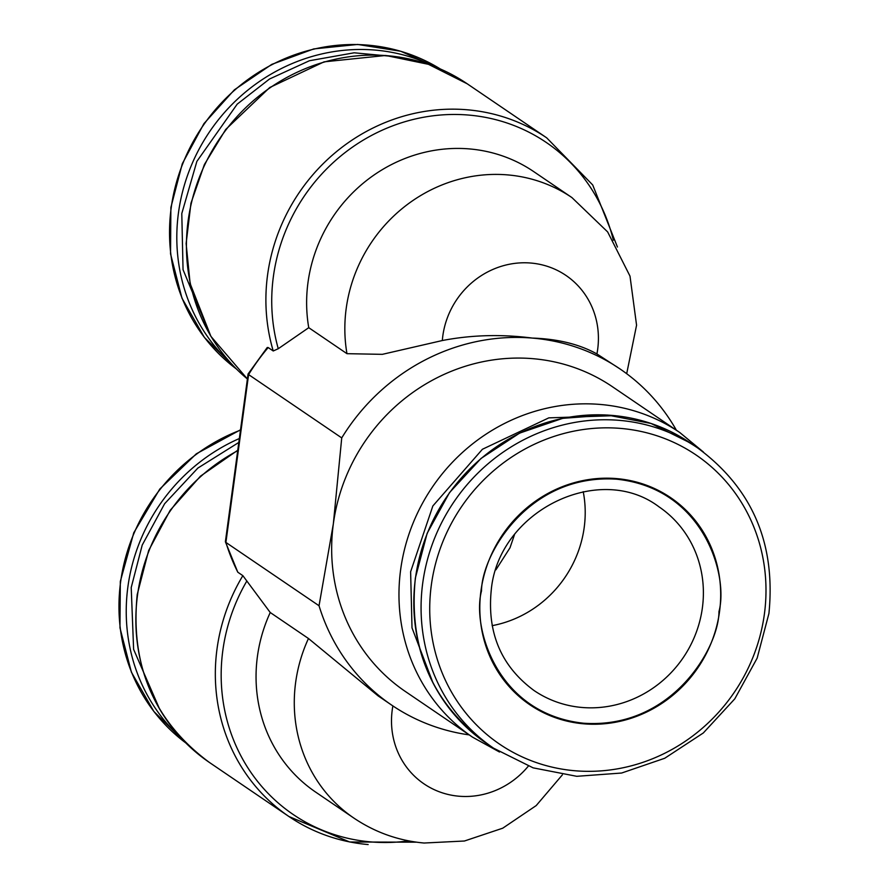 <?xml version="1.0" encoding="UTF-8"?>
<svg xmlns="http://www.w3.org/2000/svg" width="889" height="889" viewBox="0 0 889 889"><rect width="100%" height="100%" fill="white"/><g stroke="black" fill="none" stroke-linecap="round" stroke-linejoin="round"><path stroke-width="1.33" d="M238.808 442.444L197.847 468.092L164.621 503.73L142.218 545.079L131.216 587.551L133.617 649.37L159.742 709.366M308.75 327.685L346.966 353.678A149.008 140.618 -55.8 0 1 507.886 174.922A149.008 140.618 -55.8 0 1 571.938 197.591L533.722 171.61A149.008 140.618 -55.8 0 0 469.67 148.941A149.008 140.618 -55.8 0 0 308.75 327.685L278.257 348.721L273.234 350.977L268.189 347.555A203.192 191.757 124.2 0 0 248.598 374.591L248.075 373.991L267.211 347.532L268.189 347.555M703.455 452.068L679.752 432.499A184.223 173.855 124.2 0 0 600.564 404.473A184.223 173.855 124.2 0 0 400.65 569.616A184.223 173.855 124.2 0 0 472.592 737.192L405.284 691.431A184.223 173.855 -55.8 0 1 333.342 523.854L319.04 605.753L225.906 542.434A203.192 191.757 124.2 0 0 237.808 572.216L242.853 575.65L270.234 612.51A149.008 140.618 -55.8 0 0 315.595 792.055L353.811 818.036A149.008 140.618 -55.8 0 1 308.461 638.502L270.234 612.51M614.966 415.641L548.813 417.863L482.416 449.267L432.854 505.963L410.618 571.794L412.007 627.845L433.099 683.152M514.509 534.622L509.986 547.813L495.918 569.816M492.128 625.667A111.081 104.824 124.2 0 0 583.228 491.673M616.822 478.615A125.216 118.17 124.2 0 0 480.96 590.863A125.216 118.17 124.2 0 0 583.673 723.813A125.216 118.17 124.2 0 0 719.545 611.565A125.216 118.17 124.2 0 0 616.822 478.615M248.064 374.036L225.406 541.612L225.906 542.434L248.598 374.591L341.732 437.91A203.192 191.757 -55.8 0 1 620.144 369.035L596.919 353.944C579.406 344.221 557.892 338.92 532.355 338.076C501.552 334.097 471.537 334.909 442.322 340.531L382.337 354.344L346.966 353.678M341.732 437.91L333.342 523.854A184.223 173.855 -55.8 0 1 533.256 358.712A184.223 173.855 -55.8 0 1 612.443 386.737L679.752 432.499M237.808 572.216L225.428 541.879M620.144 369.035A203.192 191.757 -55.8 0 1 676.373 430.198M319.04 605.753A203.192 191.757 124.2 0 0 391.66 705.099A203.192 191.757 124.2 0 0 469.214 734.892M308.461 638.502L378.103 695.876L391.66 705.099M236.341 368.913A181.512 171.299 -55.8 0 1 171.188 207.882A181.512 171.299 -55.8 0 1 368.157 45.161A181.512 171.299 -55.8 0 1 440.277 68.942L400.772 51.262L357.678 44.45L313.75 48.917L271.778 64.375L234.385 89.822L203.925 123.649L182.312 163.698L170.877 207.459L170.532 253.832L181.956 298.159L204.392 337.42L236.341 368.913M481.516 590.918C471.926 626.189 496.095 713.945 583.751 723.235C671.862 729.191 718.934 647.625 718.979 611.521C728.58 576.239 704.399 488.494 616.744 479.204C528.644 473.237 481.571 554.814 481.516 590.918M702.377 607.876A111.081 104.824 -55.8 0 1 581.839 707.455A111.081 104.824 -55.8 0 1 534.089 690.553C501.296 666.417 487.016 632.968 491.239 590.207C498.373 511.008 599.264 461.458 659.005 506.841A111.081 104.824 -55.8 0 1 702.377 607.876M210.315 335.364L183.045 269.678L181.789 213.549L196.869 161.398L237.196 104.146L269.534 78.999L309.416 60.741L354.166 52.795L399.517 57.085M231.462 363.834A181.512 171.299 -55.8 0 1 178.467 212.827A181.512 171.299 -55.8 0 1 375.425 50.106A181.512 171.299 -55.8 0 1 433.776 66.275M574.716 770.73A174.8 164.965 124.2 0 0 764.396 614.043A174.8 164.965 124.2 0 0 621 428.442A174.8 164.965 124.2 0 0 431.321 585.14A174.8 164.965 124.2 0 0 574.716 770.73M493.617 748.205L533.133 767.852L576.772 776.308L621.633 773.03L664.75 758.25L703.31 732.969L734.792 698.843L757.15 658.138L768.918 613.521C775.93 543.435 752.205 488.261 697.732 447.989A181.512 171.299 124.2 0 0 619.7 420.386A181.512 171.299 124.2 0 0 422.731 583.095A181.512 171.299 124.2 0 0 493.617 748.205L486.339 743.26C432.021 703.155 408.362 648.07 415.363 578.017L427.131 533.367L449.501 492.617L481.005 458.457L519.576 433.132L562.681 418.341L607.476 415.041L651.026 423.464L690.453 443.044A181.512 171.299 124.2 0 0 612.421 415.441A181.512 171.299 124.2 0 0 415.463 578.15A181.512 171.299 124.2 0 0 486.339 743.26M185.768 742.915A181.512 171.299 -55.8 0 1 120.626 581.884A181.512 171.299 -55.8 0 1 240.475 430.143M368.146 844.55A184.223 173.855 -55.8 0 1 288.947 816.524L209.471 762.495A184.223 173.855 -55.8 0 1 137.539 594.919A184.223 173.855 -55.8 0 1 237.696 450.69M180.889 737.848A181.512 171.299 -55.8 0 1 127.894 586.829A181.512 171.299 -55.8 0 1 239.341 438.533M278.257 348.721A180.167 170.021 -55.8 0 1 273.379 276.59A180.167 170.021 -55.8 0 1 436.188 115.437A180.167 170.021 -55.8 0 1 613.354 240.208M273.234 350.977A184.223 173.855 -55.8 0 1 267.578 274.945A184.223 173.855 -55.8 0 1 467.481 109.803A184.223 173.855 -55.8 0 1 546.679 137.828L592.707 184.968L617.444 247.02M408.673 840.872A180.167 170.021 -55.8 0 1 370.602 841.883A180.167 170.021 -55.8 0 1 222.817 650.592A180.167 170.021 -55.8 0 1 246.864 580.973M416.519 842.183L349.699 841.994L288.947 816.524A184.223 173.855 -55.8 0 1 217.016 648.948A184.223 173.855 -55.8 0 1 242.853 575.65M467.203 83.788L428.454 64.319L385.715 55.474L324.052 61.852L269.745 87.511L225.728 129.438L204.381 164.543L190.957 203.214L186.123 243.542L190.124 283.513L210.915 336.375L247.398 378.97A184.223 173.855 -55.8 0 1 202.314 170.199A184.223 173.855 -55.8 0 1 388.015 55.763A184.223 173.855 -55.8 0 1 467.203 83.788L546.679 137.828M596.919 353.944A81.277 76.698 124.2 0 0 531 263.055A81.277 76.698 124.2 0 0 442.322 340.531M392.882 705.922A81.277 76.698 124.2 0 0 458.913 796.211A81.277 76.698 124.2 0 0 528.322 766.14M185.779 742.915L153.83 711.422L131.394 672.173L119.971 627.834L120.315 581.462L133.772 532.755L159.787 489.061L196.325 453.812L240.519 429.798M209.471 762.495C154.208 721.679 130.127 665.683 137.228 594.497L148.641 550.569L170.177 510.286L200.503 476.148L237.752 450.256M499.507 752.027L472.592 737.192M571.938 197.591L607.654 231.929L630.001 276.123L636.568 325.196L626.689 373.702M353.811 818.036C375.102 832.382 398.528 840.716 424.097 843.028L464.447 841.005L502.741 828.192L536.2 805.578L562.381 774.841M697.732 447.989L690.453 443.044"/></g></svg>
